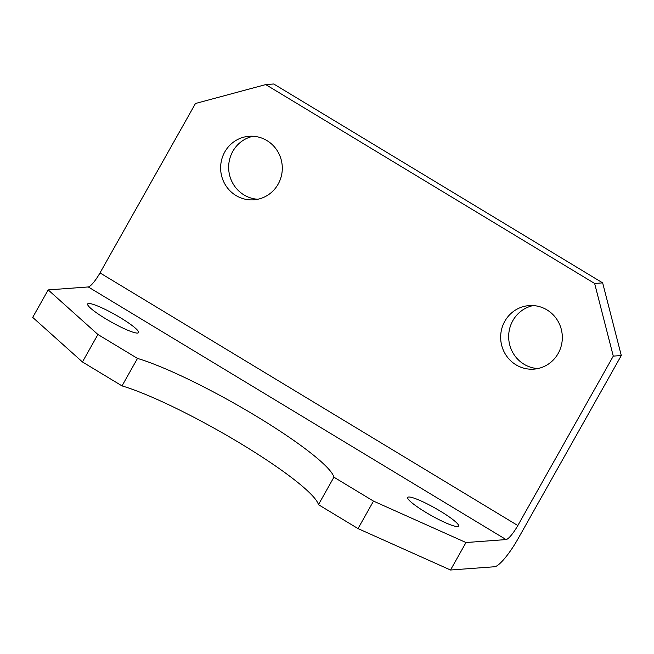 <?xml version="1.0" encoding="UTF-8"?>
<svg xmlns="http://www.w3.org/2000/svg" width="654" height="654" viewBox="0 0 654 654"><rect width="100%" height="100%" fill="white"/><g stroke="black" fill="none" stroke-linecap="round" stroke-linejoin="round"><path stroke-width="0.98" d="M137.553 333.066A29.209 4.169 29.4 0 0 138.55 332.624A29.209 4.169 29.4 0 0 117.826 316.184A29.209 4.169 29.4 0 0 88.658 303.505A29.209 4.169 29.4 0 0 87.661 303.947A29.209 4.169 29.4 0 0 108.384 320.386A29.209 4.169 29.4 0 0 137.553 333.066M457.579 526.568A29.209 4.169 29.4 0 0 458.577 526.127A29.209 4.169 29.4 0 0 437.861 509.687A29.209 4.169 29.4 0 0 408.685 497.007A29.209 4.169 29.4 0 0 407.687 497.449A29.209 4.169 29.4 0 0 428.411 513.889A29.209 4.169 29.4 0 0 457.579 526.568M504.823 321.237A31.858 30.828 -94.2 0 0 505.37 354.166A31.858 30.828 -94.2 0 0 533.836 369.134A31.858 30.828 -94.2 0 0 558.156 353.487A31.858 30.828 -94.2 0 0 557.609 320.558A31.858 30.828 -94.2 0 0 529.143 305.59A31.858 30.828 -94.2 0 0 504.823 321.237M533.173 305.565A31.858 30.828 -94.2 0 0 512.834 320.648A31.858 30.828 -94.2 0 0 537.825 368.57M224.796 151.924A31.858 30.828 -94.2 0 0 225.344 184.853A31.858 30.828 -94.2 0 0 253.809 199.822A31.858 30.828 -94.2 0 0 278.13 184.175A31.858 30.828 -94.2 0 0 277.582 151.246A31.858 30.828 -94.2 0 0 249.117 136.277A31.858 30.828 -94.2 0 0 224.796 151.924M253.147 136.253A31.858 30.828 -94.2 0 0 232.816 151.336A31.858 30.828 -94.2 0 0 257.799 199.257M450.516 570.01L494.604 566.748A31.858 6.622 121.2 0 0 518.099 538.683L621.3 355.531L613.28 356.119L517.821 525.538A15.933 3.311 -58.8 0 1 506.073 539.575L465.991 542.534L450.516 570.01L358.024 528.587L318.449 504.659A124.791 17.83 29.4 0 0 240.942 443.747A124.791 17.83 29.4 0 0 122.02 385.893L82.445 361.964L32.7 317.386L48.183 289.91L97.92 334.488L82.445 361.964M122.02 385.893L137.495 358.417L97.92 334.488M613.28 356.119L594.633 283.46L602.653 282.871L273.732 83.99L265.72 84.587L195.472 103.495L100.005 272.914L517.821 525.538M602.653 282.871L621.3 355.531M594.633 283.46L265.72 84.587M506.073 539.575L88.257 286.951L48.183 289.91M358.024 528.587L373.499 501.111L333.924 477.183A124.791 17.83 29.4 0 0 256.417 416.271A124.791 17.83 29.4 0 0 137.495 358.417M373.499 501.111L465.991 542.534M333.924 477.183L318.449 504.659M88.257 286.951A15.933 3.311 121.2 0 0 100.005 272.914"/></g></svg>
